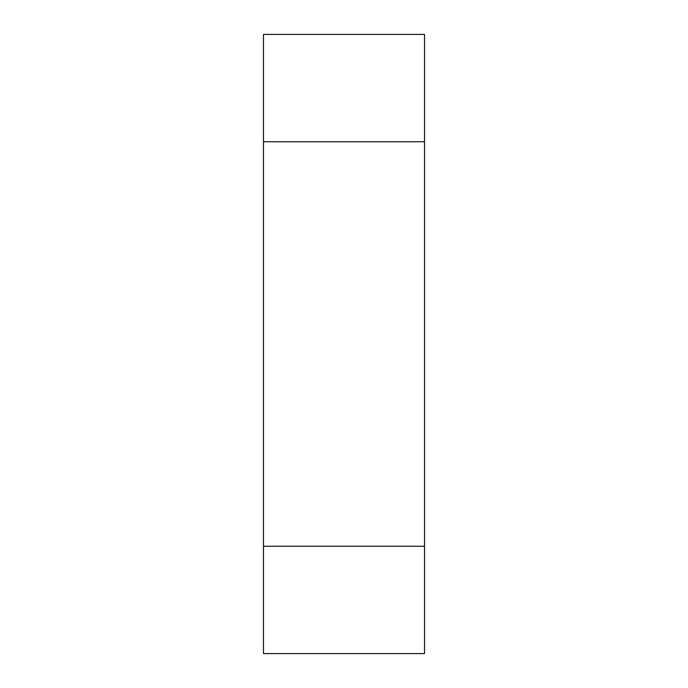 <?xml version="1.0" encoding="UTF-8"?>
<svg xmlns="http://www.w3.org/2000/svg" width="688" height="688" viewBox="0 0 688 688"><rect width="100%" height="100%" fill="white"/><g stroke="black" fill="none" stroke-linecap="round" stroke-linejoin="round"><path stroke-width="1.03" d="M263.478 34.4L263.478 653.6L424.522 653.6L424.522 34.4L263.478 34.4L424.522 34.4M263.478 546.238L424.522 546.238M263.478 141.762L424.522 141.762"/></g></svg>
